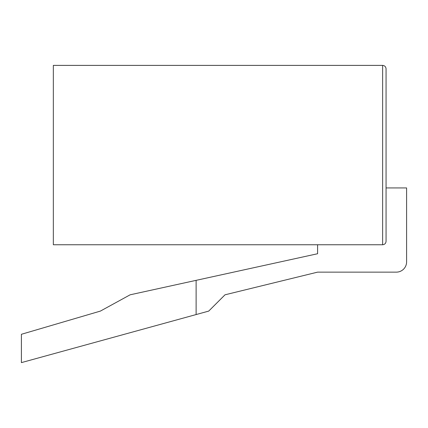 <?xml version="1.0" encoding="UTF-8"?>
<svg xmlns="http://www.w3.org/2000/svg" width="428" height="428" viewBox="0 0 428 428"><rect width="100%" height="100%" fill="white"/><g stroke="black" fill="none" stroke-linecap="round" stroke-linejoin="round"><path stroke-width="0.64" d="M386.061 119.936L386.061 241.333C385.842 243.393 384.702 244.538 382.637 244.752L53.34 244.752L53.34 65.382L382.637 65.382C384.702 65.602 385.842 66.741 386.061 68.806L386.061 119.936M317.597 244.752L317.597 253.734L196.12 280.345L196.12 314.559L208.725 311.092L225.01 294.806L317.597 272.138L396.333 272.138A10.267 10.267 0 0 0 406.6 261.872L406.6 187.929L386.061 187.929L386.061 129.352M196.12 280.345L130.128 294.806L100.387 311.092L21.4 334.289L21.4 362.618L196.12 314.559M382.637 244.752L382.637 65.382"/></g></svg>
